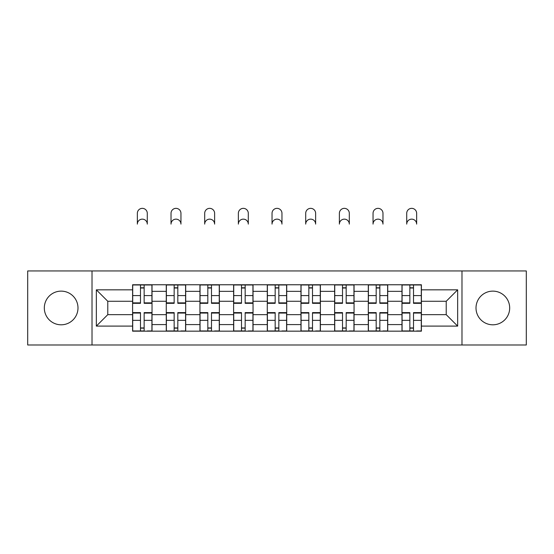 <?xml version="1.0" encoding="UTF-8"?>
<svg xmlns="http://www.w3.org/2000/svg" width="554" height="554" viewBox="0 0 554 554"><rect width="100%" height="100%" fill="white"/><g stroke="black" fill="none" stroke-linecap="round" stroke-linejoin="round"><path stroke-width="0.83" d="M492.845 291.127A16.835 16.835 0 0 0 476.011 307.962A16.835 16.835 0 0 0 492.845 324.803A16.835 16.835 0 0 0 509.68 307.962A16.835 16.835 0 0 0 492.845 291.127M61.155 291.127A16.835 16.835 0 0 0 44.32 307.962A16.835 16.835 0 0 0 61.155 324.803A16.835 16.835 0 0 0 77.989 307.962A16.835 16.835 0 0 0 61.155 291.127M461.981 344.983L526.3 344.983L526.3 270.948L27.7 270.948L27.7 344.983L461.981 344.983L461.981 270.948M166.269 331.167L166.269 291.342L152.025 291.342L152.025 331.167M152.025 291.342L152.025 284.763M166.269 291.342L166.269 284.763M185.701 284.763L185.701 331.167M199.946 331.167L199.946 284.763M219.37 284.763L219.37 331.167M233.615 331.167L233.615 284.763M253.039 284.763L253.039 331.167M267.284 331.167L267.284 284.763M286.716 284.763L286.716 331.167M300.961 331.167L300.961 284.763M320.385 284.763L320.385 331.167M334.63 331.167L334.63 284.763M354.054 284.763L354.054 331.167M368.299 331.167L368.299 284.763M387.731 284.763L387.731 331.167M401.975 331.167L401.975 284.763M401.975 314.658L387.731 314.658M368.299 314.658L354.054 314.658M334.63 314.658L320.385 314.658M300.961 314.658L286.716 314.658M267.284 314.658L253.039 314.658M233.615 314.658L219.37 314.658M199.946 314.658L185.701 314.658M166.269 314.658L152.025 314.658M401.975 301.272L387.731 301.272M368.299 301.272L354.054 301.272M334.63 301.272L320.385 301.272M300.961 301.272L286.716 301.272M267.284 301.272L253.039 301.272M233.615 301.272L219.37 301.272M199.946 301.272L185.701 301.272M166.269 301.272L152.025 301.272M107.781 314.658L132.6 314.658L132.6 301.272L107.781 301.272L107.781 314.658L96.341 326.098L96.341 289.832L132.6 289.832L132.6 301.272M421.4 301.272L421.4 314.658L446.219 314.658L446.219 301.272L421.4 301.272L421.4 284.763L132.6 284.763L132.6 289.832M421.4 289.832L457.659 289.832L457.659 326.098L421.4 326.098L421.4 314.658M132.6 314.658L132.6 331.167L421.4 331.167L421.4 326.098M132.6 326.098L96.341 326.098M92.019 344.983L92.019 270.948M144.151 327.933L140.481 327.933M140.481 287.997L144.151 287.997M177.82 327.933L174.15 327.933M174.15 287.997L177.82 287.997M211.489 327.933L207.819 327.933M207.819 287.997L211.489 287.997M245.166 327.933L241.496 327.933M241.496 287.997L245.166 287.997M278.835 327.933L275.165 327.933M275.165 287.997L278.835 287.997M312.504 327.933L308.834 327.933M308.834 287.997L312.504 287.997M346.181 327.933L342.511 327.933M342.511 287.997L346.181 287.997M379.85 327.933L376.18 327.933M376.18 287.997L379.85 287.997M413.519 327.933L409.849 327.933M409.849 287.997L413.519 287.997M96.341 289.832L107.781 301.272M446.219 314.658L457.659 326.098M446.219 301.272L457.659 289.832M147.281 224.107A4.965 4.965 0 0 0 142.316 219.142A4.965 4.965 0 0 0 137.35 224.107L137.35 213.318A4.965 4.965 0 0 1 142.316 208.352A4.965 4.965 0 0 1 147.281 213.318L147.281 224.107M144.151 303.322L144.151 284.978L151.921 284.978L151.921 303.322L144.151 303.322M140.481 287.782L144.151 287.782M140.481 284.978L132.711 284.978L132.711 303.322L140.481 303.322L140.481 284.978L144.151 284.978M140.481 313.065L132.711 313.065L132.711 312.608L140.481 312.608L140.481 330.953L132.711 330.953L137.025 330.953M132.711 313.065L132.711 330.953M144.151 328.148L140.481 328.148M147.599 330.953L151.921 330.953L151.921 312.608L144.151 312.608L144.151 330.953L137.35 330.953M151.921 330.953L147.281 330.953M180.95 224.107A4.965 4.965 0 0 0 175.985 219.142A4.965 4.965 0 0 0 171.02 224.107L171.02 213.318A4.965 4.965 0 0 1 175.985 208.352A4.965 4.965 0 0 1 180.95 213.318L180.95 224.107M177.82 303.322L177.82 284.978L185.59 284.978L185.59 303.322L177.82 303.322M174.15 287.782L177.82 287.782M174.15 284.978L166.38 284.978L166.38 303.322L174.15 303.322L174.15 284.978L177.82 284.978M214.62 224.107A4.965 4.965 0 0 0 209.654 219.142A4.965 4.965 0 0 0 204.689 224.107L204.689 213.318A4.965 4.965 0 0 1 209.654 208.352A4.965 4.965 0 0 1 214.62 213.318L214.62 224.107M211.489 303.322L211.489 284.978L219.259 284.978L219.259 303.322L211.489 303.322M207.819 287.782L211.489 287.782M207.819 284.978L200.049 284.978L200.049 303.322L207.819 303.322L207.819 284.978L211.489 284.978M174.15 313.065L166.38 313.065L166.38 312.608L174.15 312.608L174.15 330.953L166.38 330.953L170.694 330.953M166.38 313.065L166.38 330.953M177.82 328.148L174.15 328.148M181.276 330.953L185.59 330.953L185.59 312.608L177.82 312.608L177.82 330.953L171.02 330.953M185.59 330.953L180.95 330.953M207.819 313.065L200.049 313.065L200.049 312.608L207.819 312.608L207.819 330.953L200.049 330.953L204.371 330.953M200.049 313.065L200.049 330.953M211.489 328.148L207.819 328.148M214.945 330.953L219.259 330.953L219.259 312.608L211.489 312.608L211.489 330.953L204.689 330.953M219.259 330.953L214.62 330.953M248.296 224.107A4.965 4.965 0 0 0 243.331 219.142A4.965 4.965 0 0 0 238.365 224.107L238.365 213.318A4.965 4.965 0 0 1 243.331 208.352A4.965 4.965 0 0 1 248.296 213.318L248.296 224.107M245.166 303.322L245.166 284.978L252.936 284.978L252.936 303.322L245.166 303.322M241.496 287.782L245.166 287.782M241.496 284.978L233.726 284.978L233.726 303.322L241.496 303.322L241.496 284.978L245.166 284.978M281.965 224.107A4.965 4.965 0 0 0 277 219.142A4.965 4.965 0 0 0 272.035 224.107L272.035 213.318A4.965 4.965 0 0 1 277 208.352A4.965 4.965 0 0 1 281.965 213.318L281.965 224.107M278.835 303.322L278.835 284.978L286.605 284.978L286.605 303.322L278.835 303.322M275.165 287.782L278.835 287.782M275.165 284.978L267.395 284.978L267.395 303.322L275.165 303.322L275.165 284.978L278.835 284.978M315.635 224.107A4.965 4.965 0 0 0 310.669 219.142A4.965 4.965 0 0 0 305.704 224.107L305.704 213.318A4.965 4.965 0 0 1 310.669 208.352A4.965 4.965 0 0 1 315.635 213.318L315.635 224.107M312.504 303.322L312.504 284.978L320.274 284.978L320.274 303.322L312.504 303.322M308.834 287.782L312.504 287.782M308.834 284.978L301.064 284.978L301.064 303.322L308.834 303.322L308.834 284.978L312.504 284.978M241.496 313.065L233.726 313.065L233.726 312.608L241.496 312.608L241.496 330.953L233.726 330.953L238.04 330.953M233.726 313.065L233.726 330.953M245.166 328.148L241.496 328.148M248.614 330.953L252.936 330.953L252.936 312.608L245.166 312.608L245.166 330.953L238.365 330.953M252.936 330.953L248.296 330.953M275.165 313.065L267.395 313.065L267.395 312.608L275.165 312.608L275.165 330.953L267.395 330.953L271.709 330.953M267.395 313.065L267.395 330.953M278.835 328.148L275.165 328.148M282.291 330.953L286.605 330.953L286.605 312.608L278.835 312.608L278.835 330.953L272.035 330.953M286.605 330.953L281.965 330.953M308.834 313.065L301.064 313.065L301.064 312.608L308.834 312.608L308.834 330.953L301.064 330.953L305.386 330.953M301.064 313.065L301.064 330.953M312.504 328.148L308.834 328.148M315.96 330.953L320.274 330.953L320.274 312.608L312.504 312.608L312.504 330.953L305.704 330.953M320.274 330.953L315.635 330.953M349.311 224.107A4.965 4.965 0 0 0 344.346 219.142A4.965 4.965 0 0 0 339.38 224.107L339.38 213.318A4.965 4.965 0 0 1 344.346 208.352A4.965 4.965 0 0 1 349.311 213.318L349.311 224.107M346.181 303.322L346.181 284.978L353.951 284.978L353.951 303.322L346.181 303.322M342.511 287.782L346.181 287.782M342.511 284.978L334.741 284.978L334.741 303.322L342.511 303.322L342.511 284.978L346.181 284.978M342.511 313.065L334.741 313.065L334.741 312.608L342.511 312.608L342.511 330.953L334.741 330.953L339.055 330.953M334.741 313.065L334.741 330.953M346.181 328.148L342.511 328.148M349.629 330.953L353.951 330.953L353.951 312.608L346.181 312.608L346.181 330.953L339.38 330.953M353.951 330.953L349.311 330.953M382.98 224.107A4.965 4.965 0 0 0 378.015 219.142A4.965 4.965 0 0 0 373.05 224.107L373.05 213.318A4.965 4.965 0 0 1 378.015 208.352A4.965 4.965 0 0 1 382.98 213.318L382.98 224.107M379.85 303.322L379.85 284.978L387.62 284.978L387.62 303.322L379.85 303.322M376.18 287.782L379.85 287.782M376.18 284.978L368.41 284.978L368.41 303.322L376.18 303.322L376.18 284.978L379.85 284.978M376.18 313.065L368.41 313.065L368.41 312.608L376.18 312.608L376.18 330.953L368.41 330.953L372.724 330.953M368.41 313.065L368.41 330.953M379.85 328.148L376.18 328.148M383.306 330.953L387.62 330.953L387.62 312.608L379.85 312.608L379.85 330.953L373.05 330.953M387.62 330.953L382.98 330.953M416.65 224.107A4.965 4.965 0 0 0 411.684 219.142A4.965 4.965 0 0 0 406.719 224.107L406.719 213.318A4.965 4.965 0 0 1 411.684 208.352A4.965 4.965 0 0 1 416.65 213.318L416.65 224.107M413.519 303.322L413.519 284.978L421.289 284.978L421.289 303.322L413.519 303.322M409.849 287.782L413.519 287.782M409.849 284.978L402.079 284.978L402.079 303.322L409.849 303.322L409.849 284.978L413.519 284.978M409.849 313.065L402.079 313.065L402.079 312.608L409.849 312.608L409.849 330.953L402.079 330.953L406.401 330.953M402.079 313.065L402.079 330.953M413.519 328.148L409.849 328.148M416.975 330.953L421.289 330.953L421.289 312.608L413.519 312.608L413.519 330.953L406.719 330.953M421.289 330.953L416.65 330.953M368.299 291.342L354.054 291.342M334.63 291.342L320.385 291.342M300.961 291.342L286.716 291.342M267.284 291.342L253.039 291.342M233.615 291.342L219.37 291.342M199.946 291.342L185.701 291.342M401.975 291.342L387.731 291.342M368.299 324.582L354.054 324.582M334.63 324.582L320.385 324.582M300.961 324.582L286.716 324.582M267.284 324.582L253.039 324.582M233.615 324.582L219.37 324.582M199.946 324.582L185.701 324.582M166.269 324.582L152.025 324.582M401.975 324.582L387.731 324.582M144.151 302.865L151.921 302.865M144.151 295.58L151.921 295.58M132.711 302.865L140.481 302.865M132.711 295.58L140.481 295.58M140.481 320.351L132.711 320.351M151.921 313.065L144.151 313.065M151.921 320.351L144.151 320.351M177.82 302.865L185.59 302.865M177.82 295.58L185.59 295.58M166.38 302.865L174.15 302.865M166.38 295.58L174.15 295.58M211.489 302.865L219.259 302.865M211.489 295.58L219.259 295.58M200.049 302.865L207.819 302.865M200.049 295.58L207.819 295.58M174.15 320.351L166.38 320.351M185.59 313.065L177.82 313.065M185.59 320.351L177.82 320.351M207.819 320.351L200.049 320.351M219.259 313.065L211.489 313.065M219.259 320.351L211.489 320.351M245.166 302.865L252.936 302.865M245.166 295.58L252.936 295.58M233.726 302.865L241.496 302.865M233.726 295.58L241.496 295.58M278.835 302.865L286.605 302.865M278.835 295.58L286.605 295.58M267.395 302.865L275.165 302.865M267.395 295.58L275.165 295.58M312.504 302.865L320.274 302.865M312.504 295.58L320.274 295.58M301.064 302.865L308.834 302.865M301.064 295.58L308.834 295.58M241.496 320.351L233.726 320.351M252.936 313.065L245.166 313.065M252.936 320.351L245.166 320.351M275.165 320.351L267.395 320.351M286.605 313.065L278.835 313.065M286.605 320.351L278.835 320.351M308.834 320.351L301.064 320.351M320.274 313.065L312.504 313.065M320.274 320.351L312.504 320.351M346.181 302.865L353.951 302.865M346.181 295.58L353.951 295.58M334.741 302.865L342.511 302.865M334.741 295.58L342.511 295.58M342.511 320.351L334.741 320.351M353.951 313.065L346.181 313.065M353.951 320.351L346.181 320.351M379.85 302.865L387.62 302.865M379.85 295.58L387.62 295.58M368.41 302.865L376.18 302.865M368.41 295.58L376.18 295.58M376.18 320.351L368.41 320.351M387.62 313.065L379.85 313.065M387.62 320.351L379.85 320.351M413.519 302.865L421.289 302.865M413.519 295.58L421.289 295.58M402.079 302.865L409.849 302.865M402.079 295.58L409.849 295.58M409.849 320.351L402.079 320.351M421.289 313.065L413.519 313.065M421.289 320.351L413.519 320.351"/></g></svg>
